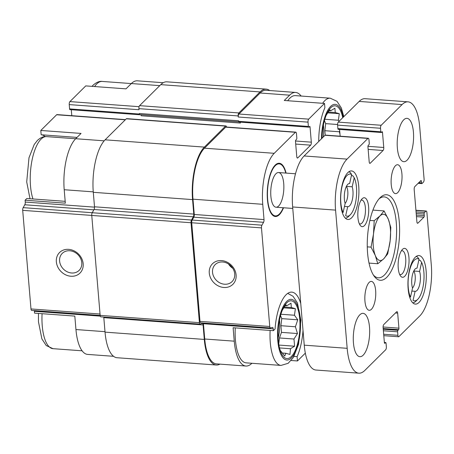 <?xml version="1.0" encoding="UTF-8"?>
<svg xmlns="http://www.w3.org/2000/svg" width="454" height="454" viewBox="0 0 454 454"><rect width="100%" height="100%" fill="white"/><g stroke="black" fill="none" stroke-linecap="round" stroke-linejoin="round"><path stroke-width="0.68" d="M278.177 337.918A20.861 7.746 94.2 0 0 279.499 319.968M323.203 137.057A20.861 7.746 94.2 0 0 323.413 124.969M287.728 293.38L293.063 296.297L297.415 302.931L300.849 320.11L298.567 344.263L293.363 357.474L288.165 363.296L281.02 365.419L246.142 362.854A36.218 13.45 -85.8 0 1 235.251 327.879M203.33 323.021A2.315 0.863 94.2 0 1 203.443 323.713L204.726 339.002L234.241 341.17L233.112 327.726L273.353 330.682L275.067 328.98A37.665 13.989 -85.8 0 1 291.797 292.126A37.665 13.989 -85.8 0 1 300.747 303.499M234.241 341.17A39.402 14.636 94.2 0 0 245.909 366.032A39.402 14.636 94.2 0 0 251.868 363.302L251.891 363.279M113.568 356.311L87.622 354.404A39.402 14.636 94.2 0 1 75.949 329.542L74.819 316.098L34.578 313.141L34.425 311.296A2.315 0.863 94.2 0 0 34.311 310.604M303.011 330.427A37.665 13.989 -85.8 0 1 297.098 356.651L297.461 360.953L291.19 360.493M297.098 356.651L293.982 356.424M297.461 360.953L305.338 353.144M318.736 141.483A37.665 13.989 -85.8 0 1 324.894 107.734L324.531 103.433L308.692 119.141A2.315 0.863 94.2 0 0 308.016 122.137L308.38 126.439A1.158 0.431 94.2 0 0 308.72 127.171A1.158 0.431 94.2 0 0 308.896 127.092L309.537 126.456A1.158 0.431 94.2 0 1 309.713 126.377A1.158 0.431 94.2 0 1 310.054 127.109L311.319 142.164A2.315 0.863 94.2 0 1 310.644 145.161L297.801 157.896A2.315 0.863 94.2 0 1 297.449 158.06A2.315 0.863 94.2 0 1 296.763 156.596L295.503 141.54A1.158 0.431 94.2 0 1 295.838 140.036L296.479 139.401A1.158 0.431 94.2 0 0 296.82 137.903L296.456 133.601A2.315 0.863 94.2 0 0 295.77 132.137A2.315 0.863 94.2 0 0 295.418 132.296L274.227 153.31A39.402 14.636 94.2 0 0 262.741 204.306L264.024 219.594A2.315 0.863 94.2 0 1 263.564 222.301L261.935 225.178A2.315 0.863 94.2 0 0 261.476 227.885L269.755 326.488A2.315 0.863 94.2 0 0 270.442 327.953A2.315 0.863 94.2 0 0 270.567 327.936L272.389 327.385A2.315 0.863 94.2 0 1 272.514 327.374A2.315 0.863 94.2 0 1 273.2 328.832L273.353 330.682M286.077 173.088A26.695 9.914 94.2 0 0 278.183 163.327A26.695 9.914 94.2 0 0 267.412 189.148A26.695 9.914 94.2 0 0 274.295 216.269A26.695 9.914 94.2 0 0 279.38 214.651A26.695 9.914 94.2 0 0 283.529 207.762M301.115 96.044A39.402 14.636 94.2 0 0 295.599 92.44A39.402 14.636 94.2 0 0 289.641 95.17L284.289 100.476L324.531 103.433M287.751 100.731A36.218 13.45 -85.8 0 1 289.89 98.132A36.218 13.45 -85.8 0 1 295.367 95.618L330.24 98.183L336.976 101.304L341.329 107.933L343.814 116.621M77.032 137.403L41.166 134.764L40.803 130.463L81.045 133.419L75.693 138.725A39.402 14.636 94.2 0 0 64.207 189.727L93.257 191.86M65.183 201.332L26.809 198.517L25.095 200.214L65.336 203.171L64.207 189.727M238.747 121.854L139.826 114.584A1.737 0.647 94.2 0 1 139.31 113.489L139.355 114.028A1.158 0.431 94.2 0 0 139.701 114.76L69.944 109.635A1.158 0.431 94.2 0 1 69.604 108.903L69.241 104.602A2.315 0.863 94.2 0 1 69.916 101.6L85.755 85.897L126.002 88.853L131.354 83.547L159.768 85.63M204.726 339.002A39.402 14.636 94.2 0 0 216.399 363.864L245.909 366.032M295.599 92.44L266.084 90.272A39.402 14.636 94.2 0 0 260.131 93.002L238.935 114.016A2.315 0.863 94.2 0 0 238.259 117.013L308.016 122.137M269.653 90.539A40.565 15.061 94.2 0 0 266.169 89.12L166.907 81.828A40.565 15.061 94.2 0 0 160.773 84.637L139.582 105.651A2.315 0.863 94.2 0 0 138.907 108.648L138.998 109.726L69.241 104.602M240.314 122.149L240.393 123.057L141.126 115.764A2.315 0.863 94.2 0 0 140.853 114.663M139.31 113.489L238.577 120.781L238.622 121.32A1.158 0.431 94.2 0 0 238.969 122.047L308.72 127.171M295.77 132.137L226.018 127.012A2.315 0.863 94.2 0 0 225.666 127.177L204.47 148.186A39.402 14.636 94.2 0 0 192.99 199.187L194.272 214.475L264.024 219.594M200.81 322.811A2.315 0.863 94.2 0 1 200.685 322.828A2.315 0.863 94.2 0 1 199.998 321.364L191.719 222.761A2.315 0.863 94.2 0 1 192.184 220.054L193.813 217.182A2.315 0.863 94.2 0 0 194.272 214.475M209.277 273.047A14.488 12.372 -134.8 0 0 230.377 286.168A14.488 12.372 -134.8 0 0 228.419 262.883A14.488 12.372 -134.8 0 0 209.277 273.047M266.169 89.12A40.565 15.061 94.2 0 0 260.04 91.929L238.849 112.938A2.315 0.863 94.2 0 0 238.168 115.94L238.259 117.013M71.295 109.732L71.794 115.685M240.393 123.057A2.315 0.863 94.2 0 0 240.206 122.137M226.569 127.052A2.315 0.863 94.2 0 0 225.927 125.94A2.315 0.863 94.2 0 0 225.576 126.099L204.385 147.107A40.565 15.061 94.2 0 0 192.558 199.607L193.773 214.089A2.315 0.863 94.2 0 1 193.313 216.796L191.486 220.031A2.315 0.863 94.2 0 0 191.021 222.738L199.414 322.663A2.315 0.863 94.2 0 0 200.101 324.128A2.315 0.863 94.2 0 0 200.225 324.111L202.274 323.492A2.315 0.863 94.2 0 1 202.399 323.481A2.315 0.863 94.2 0 1 203.086 324.945L204.3 339.422A40.565 15.061 94.2 0 0 216.314 365.022A40.565 15.061 94.2 0 0 219.963 364.125M225.927 125.94L126.66 118.647A2.315 0.863 94.2 0 0 126.308 118.806L105.118 139.821A40.565 15.061 94.2 0 0 93.291 192.314L94.511 206.797L193.773 214.089M25.095 200.214L25.248 202.058A2.315 0.863 94.2 0 1 24.788 204.765L23.16 207.643L92.23 212.716L94.052 209.504A2.315 0.863 94.2 0 0 94.511 206.797M191.486 220.031L92.219 212.739A2.315 0.863 94.2 0 0 91.759 215.446L100.147 315.371A2.315 0.863 94.2 0 0 100.833 316.835A2.315 0.863 94.2 0 0 100.958 316.818M216.314 365.022L117.047 357.729A40.565 15.061 94.2 0 1 105.033 332.135L103.818 317.652A2.315 0.863 94.2 0 0 103.722 317.045M139.701 114.76A1.158 0.431 94.2 0 0 139.877 114.675L140.865 114.68M125.48 119.629L56.994 114.601A2.315 0.863 94.2 0 0 56.642 114.76L40.803 130.463M23.16 207.643A2.315 0.863 94.2 0 0 22.7 210.35L30.98 308.947A2.315 0.863 94.2 0 0 31.666 310.411A2.315 0.863 94.2 0 0 31.791 310.4M56.353 261.816A14.488 12.372 -134.8 0 0 77.452 274.937A14.488 12.372 -134.8 0 0 75.495 251.652A14.488 12.372 -134.8 0 0 56.353 261.816M163.253 82.719L137.307 80.818A39.402 14.636 94.2 0 0 131.354 83.547M41.399 134.781A37.665 13.989 -85.8 0 1 45.128 136.609M228.515 264.001A11.98 10.232 -134.8 0 0 232.777 268.291M212.523 272.298A11.98 10.232 -134.8 0 0 220.184 283.046A11.98 10.232 -134.8 0 0 232.051 281.622A11.98 10.232 -134.8 0 0 230.882 265.913A11.98 10.232 -134.8 0 0 215.185 264.608A11.98 10.232 -134.8 0 0 212.523 272.298M59.605 261.067A11.98 10.232 -134.8 0 0 67.26 271.815A11.98 10.232 -134.8 0 0 79.127 270.385A11.98 10.232 -134.8 0 0 77.957 254.683A11.98 10.232 -134.8 0 0 62.26 253.377A11.98 10.232 -134.8 0 0 59.605 261.067M283.222 207.739A26.077 9.682 -85.8 0 1 275.391 215.883A26.077 9.682 -85.8 0 1 267.451 194.386A26.077 9.682 -85.8 0 1 275.266 165.676A26.077 9.682 -85.8 0 1 279.21 163.871A26.077 9.682 -85.8 0 1 285.77 173.065M275.941 173.746A17.383 6.458 -85.8 0 1 278.574 172.537A17.383 6.458 -85.8 0 1 283.739 190.351A17.383 6.458 -85.8 0 1 276.026 207.211A17.383 6.458 -85.8 0 1 270.737 192.882A17.383 6.458 -85.8 0 1 275.941 173.746M322.028 138.22A28.971 10.76 -85.8 0 1 327.05 113.313A28.971 10.76 -85.8 0 1 330.699 107.808A28.971 10.76 -85.8 0 1 342.747 117.677M339.07 121.326L338.372 120.248L339.291 113.699L335.239 112.541L334.91 108.2L330.784 110.714L329.689 109.772L326.193 115.265M339.989 134.282L339.342 131.773L339.677 130.553M286.78 302.807A28.971 10.76 -85.8 0 1 299.345 315.581A28.971 10.76 -85.8 0 1 294.05 352.803A28.971 10.76 -85.8 0 1 280.073 349.983A28.971 10.76 -85.8 0 1 283.137 308.306A28.971 10.76 -85.8 0 1 286.78 302.807M279.732 348.78L280.339 350.511L284.72 356.015L285.889 353.28L289.941 354.443L290.481 348.729L294.606 346.215L293.971 339.03L297.461 333.537L295.423 326.772L297.745 319.803L294.459 315.241L295.378 308.697L291.326 307.534L290.997 303.193L286.866 305.712L285.77 304.765L282.28 310.258M329.105 110.594L330.784 110.714M325.2 135.133L324.831 130.707L339.342 131.773M324.831 130.707L325.671 123.63L337.577 124.504M324.814 119.249L338.372 120.248M325.671 123.63L324.434 120.588M327.612 112.842L339.291 113.699M328.14 112.019L335.239 112.541M285.191 305.587L286.866 305.712M282.467 353.03L285.889 353.28M279.516 347.929L290.481 348.729M278.932 345.063L294.606 346.215M278.75 343.922L279.46 337.963L293.971 339.03M279.46 337.963L281.474 332.362L297.461 333.537M281.474 332.362L280.913 325.705L295.423 326.772M280.913 325.705L281.758 318.629L297.745 319.803M280.901 314.247L294.459 315.241M281.758 318.629L280.521 315.587M283.699 307.84L295.378 308.697M284.227 307.012L291.326 307.534M413.793 271.004L419.581 271.43A11.588 4.302 -85.8 0 1 416.965 290.509A11.588 4.302 -85.8 0 1 415.211 291.309A11.588 4.302 -85.8 0 1 415.104 291.298L411.869 291.059M416.074 256.521A23.177 8.609 -85.8 0 1 417.601 257.117L419.053 259.143A21.151 7.854 -85.8 0 0 409.372 271.35A21.151 7.854 -85.8 0 0 410.495 297.137L412.538 288.08A11.588 4.302 -85.8 0 1 412.363 275.283A11.588 4.302 -85.8 0 1 416.908 268.195A11.588 4.302 -85.8 0 1 417.016 268.206L416.8 268.189M346.396 186.367L352.185 186.793A11.588 4.302 -85.8 0 1 349.569 205.872A11.588 4.302 -85.8 0 1 347.815 206.678A11.588 4.302 -85.8 0 1 347.707 206.666L344.473 206.428M348.678 171.884A23.177 8.609 -85.8 0 1 350.204 172.486L351.657 174.512A21.151 7.854 -85.8 0 0 341.976 186.719A21.151 7.854 -85.8 0 0 343.099 212.506L345.142 203.443A11.588 4.302 -85.8 0 1 344.966 190.646A11.588 4.302 -85.8 0 1 349.512 183.558A11.588 4.302 -85.8 0 1 349.62 183.569L349.404 183.558M419.581 271.43L421.618 262.367A21.151 7.854 -85.8 0 1 423.741 282.053A21.151 7.854 -85.8 0 1 417.771 299.317L416.057 301.053A23.177 8.609 -85.8 0 1 415.989 301.127A23.177 8.609 -85.8 0 1 412.68 302.739M421.618 262.367L420.166 260.341L418.809 260.238M417.771 299.317A21.151 7.854 -85.8 0 1 413.066 300.361L415.104 291.298M352.185 186.793L354.222 177.73A21.151 7.854 -85.8 0 1 356.345 197.416A21.151 7.854 -85.8 0 1 350.375 214.68L348.661 216.416A23.177 8.609 -85.8 0 1 348.593 216.49A23.177 8.609 -85.8 0 1 345.284 218.102M354.222 177.73L352.769 175.704L351.413 175.607M350.375 214.68A21.151 7.854 -85.8 0 1 345.67 215.724L347.707 206.666M424.269 215.673A1.158 0.431 94.2 0 1 423.928 217.171L417.935 223.113A2.315 0.863 94.2 0 1 417.584 223.277A2.315 0.863 94.2 0 1 416.897 221.813L414.19 189.545A2.315 0.863 94.2 0 1 414.865 186.549L420.858 180.607A1.158 0.431 94.2 0 1 421.034 180.522A1.158 0.431 94.2 0 1 421.374 181.254L421.511 182.871A1.158 0.431 94.2 0 0 421.857 183.598A1.158 0.431 94.2 0 0 422.033 183.518L423.423 182.139A2.315 0.863 94.2 0 0 424.098 179.143L419.695 126.711A39.402 14.636 94.2 0 0 408.027 101.844A39.402 14.636 94.2 0 0 402.068 104.573L381.195 125.264A2.315 0.863 94.2 0 0 380.52 128.266L380.815 131.762A1.158 0.431 94.2 0 0 381.156 132.494A1.158 0.431 94.2 0 0 381.332 132.415L381.973 131.773A1.158 0.431 94.2 0 1 382.149 131.694A1.158 0.431 94.2 0 1 382.495 132.426L383.761 147.482A2.315 0.863 94.2 0 1 383.085 150.484L370.237 163.219A2.315 0.863 94.2 0 1 369.891 163.378A2.315 0.863 94.2 0 1 369.204 161.913L367.939 146.858A1.158 0.431 94.2 0 1 368.273 145.359L368.92 144.724A1.158 0.431 94.2 0 0 369.255 143.22L368.96 139.73A2.315 0.863 94.2 0 0 368.273 138.266A2.315 0.863 94.2 0 0 367.927 138.425L347.055 159.116A39.402 14.636 94.2 0 0 335.568 210.117L347.174 348.32A39.402 14.636 94.2 0 0 358.842 373.182A39.402 14.636 94.2 0 0 364.8 370.453L385.673 349.762A2.315 0.863 94.2 0 0 386.348 346.76L386.053 343.264A1.158 0.431 94.2 0 0 385.713 342.537A1.158 0.431 94.2 0 0 385.537 342.617L384.896 343.252A1.158 0.431 94.2 0 1 384.72 343.332A1.158 0.431 94.2 0 1 384.373 342.6L383.108 327.544A2.315 0.863 94.2 0 1 383.783 324.542L396.631 311.813A2.315 0.863 94.2 0 1 396.978 311.648A2.315 0.863 94.2 0 1 397.664 313.112L398.93 328.168A1.158 0.431 94.2 0 1 398.595 329.666L397.954 330.308A1.158 0.431 94.2 0 0 397.613 331.806L397.908 335.302A2.315 0.863 94.2 0 0 398.595 336.766A2.315 0.863 94.2 0 0 398.941 336.601L419.814 315.91A39.402 14.636 94.2 0 0 431.3 264.909L426.896 212.483A2.315 0.863 94.2 0 0 426.21 211.019A2.315 0.863 94.2 0 0 425.858 211.178L424.467 212.557A1.158 0.431 94.2 0 0 424.132 214.061L424.269 215.673L416.335 215.088M408.027 101.844L365.101 98.688A39.402 14.636 94.2 0 0 359.142 101.424L338.27 122.115A2.315 0.863 94.2 0 0 337.594 125.111L337.889 128.607A1.158 0.431 94.2 0 0 338.23 129.339L381.156 132.494M339.581 129.441L340.148 136.2M368.273 138.266L325.348 135.11A2.315 0.863 94.2 0 0 325.002 135.269L304.129 155.966A39.402 14.636 94.2 0 0 292.643 206.962L304.248 345.165A39.402 14.636 94.2 0 0 315.916 370.033L358.842 373.182M403.697 119.85A21.73 8.07 94.2 0 0 397.188 143.776A21.73 8.07 94.2 0 0 403.799 161.686A21.73 8.07 94.2 0 0 413.441 140.609A21.73 8.07 94.2 0 0 406.983 118.346A21.73 8.07 94.2 0 0 403.697 119.85M395.445 165.733A14.488 5.38 94.2 0 0 391.104 181.685A14.488 5.38 94.2 0 0 395.513 193.625A14.488 5.38 94.2 0 0 401.938 179.574A14.488 5.38 94.2 0 0 397.636 164.734A14.488 5.38 94.2 0 0 395.445 165.733M369.17 282.405A14.488 5.38 94.2 0 0 364.829 298.357A14.488 5.38 94.2 0 0 369.238 310.298A14.488 5.38 94.2 0 0 375.662 296.241A14.488 5.38 94.2 0 0 371.361 281.401A14.488 5.38 94.2 0 0 369.17 282.405M359.784 314.849A21.73 8.07 94.2 0 0 353.274 338.775A21.73 8.07 94.2 0 0 359.886 356.685A21.73 8.07 94.2 0 0 369.522 335.602A21.73 8.07 94.2 0 0 363.069 313.339A21.73 8.07 94.2 0 0 359.784 314.849M351.634 217.784A24.34 9.04 -85.8 0 1 347.951 219.469A24.34 9.04 -85.8 0 1 340.721 194.533A24.34 9.04 -85.8 0 1 351.521 170.925A24.34 9.04 -85.8 0 1 358.927 190.986A24.34 9.04 -85.8 0 1 351.634 217.784M419.031 302.415A24.34 9.04 -85.8 0 1 415.348 304.106A24.34 9.04 -85.8 0 1 408.118 279.17A24.34 9.04 -85.8 0 1 418.917 255.562A24.34 9.04 -85.8 0 1 426.323 275.623A24.34 9.04 -85.8 0 1 419.031 302.415M386.774 277.309A42.88 15.924 -85.8 0 1 374.204 276.242A42.88 15.924 -85.8 0 1 367.553 236.347A42.88 15.924 -85.8 0 1 379.964 197.853A42.88 15.924 -85.8 0 1 399.259 221.643A42.88 15.924 -85.8 0 1 386.774 277.309M402.465 249.388A14.488 5.38 94.2 0 0 402.426 249.433A14.488 5.38 94.2 0 0 398.232 262.44A14.488 5.38 94.2 0 0 400.479 275.918A14.488 5.38 94.2 0 0 408.958 263.286A14.488 5.38 94.2 0 0 402.465 249.388M362.144 198.75A14.488 5.38 94.2 0 0 362.099 198.795A14.488 5.38 94.2 0 0 357.905 211.802A14.488 5.38 94.2 0 0 360.153 225.28A14.488 5.38 94.2 0 0 368.631 212.648A14.488 5.38 94.2 0 0 362.144 198.75M359.284 223.714A11.98 4.449 94.2 0 0 360.073 223.97A11.98 4.449 94.2 0 0 365.385 212.347A11.98 4.449 94.2 0 0 361.827 200.078A11.98 4.449 94.2 0 0 361.015 200.214M399.611 274.352A11.98 4.449 94.2 0 0 400.394 274.608A11.98 4.449 94.2 0 0 405.711 262.991A11.98 4.449 94.2 0 0 402.153 250.716A11.98 4.449 94.2 0 0 401.336 250.852M378.976 198.937A40.565 15.061 -85.8 0 1 384.26 196.905A40.565 15.061 -85.8 0 1 396.603 230.337A40.565 15.061 -85.8 0 1 384.447 274.999A40.565 15.061 -85.8 0 1 378.318 277.808A40.565 15.061 -85.8 0 1 373.387 275.028M419.053 259.143L417.016 268.206M351.657 174.512L349.62 183.569M346.368 186.429A9.273 3.445 -85.8 0 1 347.804 195.055A9.273 3.445 -85.8 0 1 345.119 203.375M413.764 271.066A9.273 3.445 -85.8 0 1 415.2 279.692A9.273 3.445 -85.8 0 1 412.516 288.012M369.023 263.099L377.796 263.74L383.63 258.905L387.682 253.939L390.145 240.802L390.82 227.528L388.335 219.288L384.073 210.917L380.021 215.888L374.187 220.723L373.506 233.992L371.049 247.135L375.31 255.506L377.796 263.74M367.269 246.857L371.049 247.135M369.885 220.406L374.187 220.723M372.916 210.1L384.073 210.917M373.506 233.992A23.177 8.609 -85.8 0 1 380.021 215.888A23.177 8.609 -85.8 0 1 388.335 219.288A23.177 8.609 -85.8 0 1 390.145 240.802A23.177 8.609 -85.8 0 1 383.63 258.905A23.177 8.609 -85.8 0 1 375.31 255.506A23.177 8.609 -85.8 0 1 373.506 233.992M203.443 323.713L273.2 328.832M260.131 93.002L289.641 95.17M238.935 114.016L308.692 119.141M225.666 127.177L295.418 132.296M204.47 148.186L274.227 153.31M192.99 199.187L262.741 204.306M193.813 217.182L263.564 222.301M192.184 220.054L261.935 225.178M191.719 222.761L261.476 227.885M199.998 321.364L269.755 326.488M138.907 108.648L238.168 115.94M69.604 108.903L139.355 114.028M238.622 121.32L308.38 126.439M308.964 127.024L310.054 127.109M295.509 141.001L311.319 142.164M295.713 144.066L310.644 145.161M297.126 157.85L297.801 157.896M126.308 118.806L225.576 126.099M105.118 139.821L204.385 147.107M93.291 192.314L192.558 199.607M94.052 209.504L193.313 216.796M91.759 215.446L191.021 222.738M100.147 315.371L199.414 322.663M103.818 317.652L203.086 324.945M105.033 332.135L204.3 339.422M160.773 84.637L260.04 91.929M139.582 105.651L238.849 112.938M75.693 138.725L104.187 140.819M56.642 114.76L125.304 119.805M25.248 202.058L94.528 207.149M24.788 204.765L93.859 209.839M22.7 210.35L91.753 215.417M30.98 308.947L100.033 314.02M34.425 311.296L100.283 316.132M75.949 329.542L104.993 331.675M69.916 101.6L139.077 106.679M321.477 138.765A30.424 11.299 -85.8 0 1 330.586 106.463A30.424 11.299 -85.8 0 1 343.298 117.126M322.629 103.296A36.218 13.45 -85.8 0 1 324.769 100.692A36.218 13.45 -85.8 0 1 330.24 98.183M94.585 86.544A36.218 13.45 -85.8 0 1 96.725 83.939A36.218 13.45 -85.8 0 1 102.195 81.431C99.477 81.011 96.447 82.265 93.093 85.204L92.026 86.356M32.96 198.966A36.218 13.45 -85.8 0 1 41.064 139.123A36.218 13.45 -85.8 0 1 46.541 136.614C43.822 136.189 40.786 137.448 37.438 140.382L34.198 144.554L28.994 157.765L26.712 181.918L30.004 198.75M286.667 301.462A30.424 11.299 -85.8 0 1 299.958 334.155A30.424 11.299 -85.8 0 1 280.493 353.456A30.424 11.299 -85.8 0 1 286.667 301.462M281.02 365.419A36.218 13.45 -85.8 0 1 270.124 330.444M82.106 350.806L52.976 348.666A36.218 13.45 -85.8 0 1 42.08 313.691M425.858 211.178L415.943 210.452M424.467 212.557L416.068 211.939M424.132 214.061L416.199 213.476M423.928 217.171L416.46 216.62M417.935 223.113L417.26 223.067M421.374 181.254L420.285 181.174M421.511 182.871L418.775 182.667M402.068 104.573L359.142 101.424M381.195 125.264L338.27 122.115M380.52 128.266L337.594 125.111M380.815 131.762L337.889 128.607M382.495 132.426L381.4 132.347M383.761 147.482L367.944 146.324M383.085 150.484L368.149 149.389M370.237 163.219L369.567 163.168M367.927 138.425L325.002 135.269M347.055 159.116L304.129 155.966M335.568 210.117L292.643 206.962M347.174 348.32L304.248 345.165M385.537 342.617L384.368 342.532M384.896 343.252L384.555 343.23M397.664 313.112L395.479 312.954M398.93 328.168L383.091 327.005M398.595 329.666L383.193 328.537M397.954 330.308L383.25 329.224M397.613 331.806L383.38 330.762M397.908 335.302L383.675 334.257M200.685 322.828L270.442 327.953M100.833 316.835L200.101 324.128M31.666 310.411L100.152 315.445M279.21 163.871L277.088 163.712M275.391 215.883L273.268 215.724M131.325 83.57L102.195 81.431M75.67 138.754L46.541 136.614M52.976 348.666L46.24 345.545L41.887 338.911L38.454 321.733L38.454 313.425M426.21 211.019L415.926 210.264M421.857 183.598L418.111 183.325M385.713 342.537L384.362 342.435M398.595 336.766L383.795 335.676M295.492 173.78L278.574 172.537M292.768 208.443L276.026 207.211"/></g></svg>
